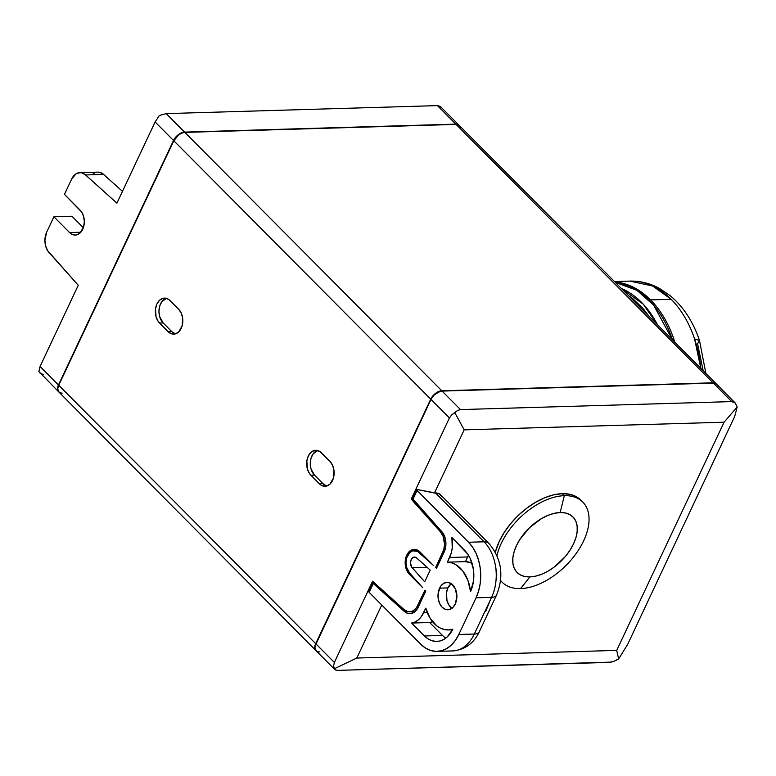 <?xml version="1.0" encoding="UTF-8"?>
<svg xmlns="http://www.w3.org/2000/svg" width="776" height="776" viewBox="0 0 776 776"><rect width="100%" height="100%" fill="white"/><g stroke="black" fill="none" stroke-linecap="round" stroke-linejoin="round"><path stroke-width="1.16" d="M97.98 172.126L99.939 172.369L103.596 174.416L122.453 191.381L103.596 174.416L85.544 174.949L81.887 172.903L79.938 172.66L76.135 173.766L71.683 178.994L64.447 194.378L80.151 210.17A13.716 9.457 88.3 0 1 82.722 229.269A13.716 9.457 88.3 0 1 75.282 235.079A13.716 9.457 88.3 0 1 69.597 232.577L80.801 232.247L69.597 232.577L71.237 233.906L74.855 235.079L76.698 234.876L80.112 232.955L83.604 226.931L84.332 221.713L83.624 216.446L81.577 211.926L64.447 194.378L71.683 178.994A14.957 10.311 88.3 0 1 79.812 172.66A14.957 10.311 88.3 0 1 85.544 174.949L103.596 174.416A14.957 10.311 -91.7 0 0 97.854 172.126L79.812 172.66M621.372 288.478A97.01 66.882 88.3 0 1 657.544 324.853L643.265 304.192L621.372 288.478M672.423 339.675A99.464 68.569 -91.7 0 0 615.3 282.377L636.902 290.321L653.605 305.104L672.501 339.888A99.464 68.569 -91.7 0 0 672.423 339.675L673.985 339.519A99.716 68.744 88.3 0 1 674.868 342.274L673.985 339.519L672.423 339.675M650.569 299.895A99.716 68.744 88.3 0 1 673.985 339.519A99.716 68.744 -91.7 0 0 650.569 299.895L671.153 299.284L650.569 299.895L634.525 287.828L614.805 281.872A99.716 68.744 88.3 0 1 650.569 299.895M694.568 338.918A99.716 68.744 -91.7 0 0 671.153 299.284A99.716 68.744 88.3 0 1 694.568 338.918L700.844 368.396A99.716 68.744 -91.7 0 0 694.568 338.918L699.486 340.451L694.568 338.918M581.719 501.092A56.842 33.164 135.2 0 0 580.758 500.045A56.842 33.164 135.2 0 0 562.309 493.672A56.842 33.164 135.2 0 0 495.33 552.153L499.298 541.338L504.352 532.249L510.792 523.47L518.378 515.322L526.807 508.135L535.76 502.169L544.898 497.668L553.86 494.797L562.309 493.672L564.307 495.68L562.309 493.672L569.914 494.331L576.393 496.747L580.817 500.103M520.589 588.586A56.842 33.164 -44.8 0 1 502.14 582.213A56.842 33.164 -44.8 0 1 500.588 580.448A56.842 33.164 135.2 0 0 520.589 588.586L529.872 576.908A39.392 22.989 -44.8 0 1 516.496 545.557A39.392 22.989 -44.8 0 1 560.165 512.529L564.307 495.68A56.842 33.164 135.2 0 0 496.98 555.567A56.842 33.164 -44.8 0 1 564.307 495.68L560.165 512.529L554.307 513.305L548.098 515.303L541.764 518.417L529.717 527.534L519.998 539.262L516.496 545.557L514.09 551.823L512.868 557.808L512.887 563.298L514.139 568.071L516.573 571.951L520.104 574.783L524.595 576.452L529.872 576.908L535.721 576.122L541.939 574.133L548.263 571.02L554.471 566.887L565.568 556.266L570.03 550.174L573.532 543.879L575.947 537.613L577.16 531.628L577.14 526.138L575.899 521.365L573.454 517.485L569.923 514.653L565.442 512.985L560.165 512.529A39.392 22.989 -44.8 0 1 573.532 543.879A39.392 22.989 -44.8 0 1 529.872 576.908L520.589 588.586A56.842 33.164 135.2 0 0 583.601 540.92A56.842 33.164 135.2 0 0 564.307 495.68A56.842 33.164 -44.8 0 1 582.757 502.053A56.842 33.164 -44.8 0 1 576.005 553.734A56.842 33.164 -44.8 0 1 520.589 588.586M406.76 555.141L407.856 555.112L406.76 555.141L405.877 557.478L405.334 565.374L406.731 570.37L409.34 574.24A13.716 9.457 88.3 0 1 406.76 555.141A13.716 9.457 88.3 0 1 414.209 549.33A13.716 9.457 88.3 0 1 419.884 551.833L416.479 549.66L412.784 549.524L409.369 551.455L406.76 555.141M414.238 550.572A12.464 8.594 88.3 0 0 406.401 559.079A12.464 8.594 88.3 0 0 409.447 572.833L422.765 587.752L409.34 574.24L410.669 574.201L409.34 574.24L422.765 587.752L409.447 572.833L406.556 567.13L406.013 562.484L406.692 557.905L409.757 552.59L412.735 550.814L417.556 551.426L433.318 565.335L419.884 551.833L433.318 565.335L419.021 552.483L420.495 552.444L419.021 552.483A12.464 8.594 88.3 0 0 414.238 550.572L418.177 550.456M373.014 582.912L368.881 591.69A1.494 0.64 25.2 0 0 369.153 592.36L373.305 583.533L372.994 582.96L374.313 582.815L373.498 582.708M413.191 498.357L417.09 490.49A1.494 0.64 -154.8 0 1 416.819 489.821A1.494 0.64 -154.8 0 1 417.313 489.598A1.494 0.64 -154.8 0 1 417.74 489.637L435.54 492.983L484.079 541.793A39.886 27.5 88.3 0 1 491.577 597.355L474.32 634.031A14.957 6.421 25.2 0 0 479.287 631.79C473.738 643.44 464.853 649.822 452.65 650.928A39.886 27.5 -91.7 0 0 474.32 634.031A39.886 27.5 88.3 0 1 452.864 650.928M452.107 608.335L449.042 605.261L446.995 600.74L446.472 592.806L447.888 587.917A13.716 9.457 -91.7 0 1 451.234 583.62L447.888 587.917L439.594 588.159A13.716 9.457 88.3 0 1 447.034 582.349A13.716 9.457 88.3 0 1 455.687 589.615A13.716 9.457 88.3 0 1 455.289 603.951L456.899 596.395L455.318 588.722L451.079 583.523L447.461 582.349L443.843 583.261L440.768 586.122L438.168 593.048L438.159 598.393L439.565 603.388L442.165 607.259L445.57 609.432L447.422 609.761L449.265 609.558L452.68 607.637L455.289 603.951A13.716 9.457 88.3 0 1 447.839 609.761A13.716 9.457 88.3 0 1 439.187 602.486A13.716 9.457 88.3 0 1 439.594 588.159L447.888 587.917A13.716 9.457 -91.7 0 0 451.952 608.238M485.621 611.537L489.181 602.933M62.128 393.19L59.665 392.646L58.151 390.949L57.831 388.349L58.743 385.245L173.795 140.757L178.625 134.937L181.797 133.094L184.853 132.395L456.113 124.412L459.557 125.77L460.343 127.439M316.598 651.045L314.775 648.144L315.686 643.653L430.738 399.155L435.559 393.335L438.741 391.502L441.796 390.794L713.057 382.81L716.5 384.168M440.196 391.395L434.279 394.809L431.097 399.145L315.434 645.273M58.743 385.245A9.972 5.82 135.2 0 0 58.898 392.064L315.842 650.463A9.972 5.82 -44.8 0 1 315.686 643.653L58.743 385.245L173.795 140.757L430.738 399.155L315.686 643.653L58.743 385.245M166.209 298.304A13.716 9.457 -91.7 0 0 159.109 308.974A13.716 9.457 -91.7 0 0 163.144 322.913L159.536 323.02A13.716 9.457 88.3 0 1 155.704 307.8A13.716 9.457 88.3 0 1 164.405 298.11A13.716 9.457 88.3 0 1 170.08 300.603L178.645 309.217A13.716 9.457 88.3 0 1 182.476 324.436A13.716 9.457 88.3 0 1 173.775 334.126A13.716 9.457 88.3 0 1 168.091 331.633L171.506 333.796L173.349 334.126L175.192 333.932L178.606 332.012L182.098 325.988L182.651 318.082L181.244 313.097L178.645 309.217L168.441 299.284L164.822 298.11L162.979 298.304L159.565 300.225L156.956 303.92L155.53 308.809L156.054 316.744L158.1 321.264L168.091 331.633L171.709 331.527A13.716 9.457 -91.7 0 0 175.57 333.825M317.52 450.478A13.716 9.457 -91.7 0 0 310.419 461.148A13.716 9.457 -91.7 0 0 314.455 475.077L310.846 475.184A13.716 9.457 88.3 0 1 307.015 459.974A13.716 9.457 88.3 0 1 315.716 450.274A13.716 9.457 88.3 0 1 321.39 452.777L329.955 461.39A13.716 9.457 88.3 0 1 333.787 476.6A13.716 9.457 88.3 0 1 325.086 486.3A13.716 9.457 88.3 0 1 319.402 483.797L321.041 485.126L324.659 486.3L326.502 486.106L329.916 484.175L333.408 478.152L333.961 470.256L332.555 465.26L329.955 461.39L319.751 451.448L316.133 450.274L314.29 450.478L310.875 452.398L308.266 456.084L306.84 460.973L307.364 468.908L309.411 473.428L319.402 483.797L323.02 483.69A13.716 9.457 -91.7 0 0 326.88 485.999M173.795 140.757L430.738 399.155A9.972 5.82 -44.8 0 1 441.796 390.794L184.853 132.395A9.972 5.82 135.2 0 0 173.795 140.757M441.796 390.794L184.853 132.395L456.113 124.412L713.057 382.81L441.796 390.794M716.287 383.936L459.353 125.537A9.972 5.82 135.2 0 0 456.113 124.412L713.057 382.81A9.972 5.82 -44.8 0 1 716.287 383.936A9.972 5.82 -44.8 0 1 716.432 384.081M310.846 475.184L314.455 475.077L323.02 483.69L319.402 483.797L310.846 475.184M326.424 485.863L323.02 483.69L314.455 475.077L310.982 468.811L310.264 463.534L310.992 458.315L313.058 453.941L317.898 450.371M159.536 323.02L163.144 322.913L171.709 331.527L168.091 331.633L159.536 323.02M166.588 298.197L161.748 301.777L159.681 306.151L158.954 311.37L159.672 316.637L163.144 322.913L171.709 331.527L175.114 333.69M412.667 498.648L441.816 531.657A14.957 10.311 88.3 0 1 444.182 552.027L436.548 568.245L445.114 549.563L445.938 544.073L445.288 538.495L441.816 531.657L412.939 499.317L417.09 490.49L468.558 542.249L472.72 547.352L476.125 553.521L478.656 560.505L480.208 568.032L480.722 575.831L480.189 583.591L478.608 591.011L476.057 597.811L458.8 634.487L455.366 640.404L451.186 645.215L446.423 648.726L441.263 650.812L435.889 651.384L430.525 650.424L425.364 647.97L420.621 644.119L369.153 592.36L373.305 583.533L404.286 611.401L407.943 613.447L409.903 613.69L413.695 612.584L416.916 609.5L425.781 591.128L424.957 590.206L416.566 607.559L413.346 610.644L411.493 611.459L407.594 611.507L403.937 609.461L372.577 581.253L334.369 662.442L315.977 643.934L431.019 399.446L449.42 417.944L411.212 499.133L440.448 531.87L443.067 536.129L444.57 544.296L443.756 549.777L435.666 567.45L436.548 568.245L435.666 567.45L436.946 567.411L435.666 567.45L442.824 552.24L444.105 552.202L442.824 552.24A14.957 10.311 88.3 0 0 440.448 531.87L441.961 531.822L440.448 531.87L411.212 499.133L449.42 417.944L451.593 414.976L457.578 410.446L460.478 409.582L442.077 391.085L713.338 383.101A9.972 5.82 -44.8 0 1 717.674 387.466M447.403 562.163L451.535 562.823L455.531 564.521L462.651 570.797L467.87 580.225L470.547 591.622L473.496 581.001L473.428 569.468L470.343 558.73L467.802 554.18L451.875 537.477L452.253 547.885L451.292 552.9L447.403 562.163A33.901 23.377 88.3 0 1 470.547 591.622A29.915 20.622 88.3 0 0 464.717 550.397L451.875 537.477A24.434 16.839 88.3 0 1 449.605 557.478L467.656 556.945L465.454 561.63L472.041 563.201A33.901 23.377 -91.7 0 0 465.454 561.63L447.403 562.163L449.605 557.478L467.656 556.945A24.434 16.839 -91.7 0 0 468.432 555.141L465.454 561.63L447.403 562.163M433.173 621.45L429.652 622.517L442.504 635.437L424.453 635.971L411.6 623.05A24.434 16.839 88.3 0 0 423.57 612.807L427.334 612.7L423.57 612.807L425.781 608.122A33.901 23.377 88.3 0 0 448.441 629.937A33.901 23.377 88.3 0 0 452.874 629.19A29.915 20.622 88.3 0 1 436.839 641.422A29.915 20.622 88.3 0 1 424.453 635.971L427.974 638.832L431.795 640.666L435.763 641.413L439.75 641.034L443.591 639.55L447.141 637.009L452.874 629.19L448.77 629.928L444.638 629.608L440.584 628.23L436.743 625.844L430.185 618.375L425.781 608.122L421.252 616.736L418.39 619.849L415.121 621.983L411.6 623.05L424.453 635.971L442.504 635.437A29.915 20.622 -91.7 0 0 445.773 638.134M424.705 581.816L430.214 570.098L416.023 557.459L413.705 557.168L411.183 559.593L410.485 562.765L411.552 566.955L424.705 581.816L412.134 567.741A5.985 4.122 88.3 0 1 410.669 561.135A5.985 4.122 88.3 0 1 414.433 557.052A5.985 4.122 88.3 0 1 416.731 557.973L430.214 570.098L424.705 581.816M488.996 543.539A14.957 8.73 135.2 0 0 484.079 541.793A14.957 8.73 -44.8 0 1 488.928 543.472C501.635 558.672 504.177 575.889 496.543 595.114A14.957 6.421 -154.8 0 1 491.577 597.355A14.957 6.421 25.2 0 0 496.553 595.085L479.287 631.79M479.296 631.761A14.957 6.421 -154.8 0 1 474.32 634.031L458.8 634.487L476.057 597.811L491.577 597.355L474.32 634.031L458.8 634.487A39.886 27.5 88.3 0 1 437.13 651.384A39.886 27.5 88.3 0 1 420.621 644.119L369.153 592.36L369.376 591.467M496.427 579.536L496.766 574.686L495.466 565.103M427.101 567.295L412.134 567.741L427.101 567.295M442.504 635.437L429.652 622.517L411.6 623.05L429.652 622.517A24.434 16.839 -91.7 0 0 432.562 621.721M415.053 611.595L409.68 611.75A14.957 10.311 88.3 0 0 417.798 605.416L419.079 605.377L417.798 605.416L424.957 590.206L425.781 591.128L418.148 607.356A14.957 10.311 88.3 0 1 410.029 613.69A14.957 10.311 88.3 0 1 404.286 611.401L406.993 611.313L404.286 611.401L372.994 582.96M488.928 543.472L440.399 494.661A14.957 8.73 135.2 0 0 435.54 492.983L484.079 541.793L468.558 542.249A39.886 27.5 88.3 0 1 476.057 597.811L491.577 597.355A39.886 27.5 -91.7 0 0 484.079 541.793L468.558 542.249L417.09 490.49L417.313 489.598A1.494 0.64 -154.8 0 1 417.74 489.637L434.463 493.012L464.184 429.855L454.852 412.735L457.578 410.446L460.478 409.582L442.077 391.085L713.338 383.101L731.739 401.599L460.478 409.582L731.739 401.599L735.289 403.035L716.578 384.217A9.972 5.82 135.2 0 0 713.338 383.101L731.739 401.599L735.231 402.986L737.2 406.944L734.707 416.392L737.2 406.944L724.095 422.202L737.2 406.944L735.231 402.986M734.707 416.392L627.677 644.352L734.707 416.392M627.677 644.352L619.345 657.854L627.677 644.352M611.187 662.112L337.754 670.377L609.024 662.394L613.632 661.404L611.187 662.112M616.173 660.308L613.632 661.404L618.627 658.931L616.716 650.395L724.095 422.202L464.184 429.855L724.095 422.202L616.716 650.395L618.627 658.931L616.173 660.308M619.345 657.854L618.627 658.931L619.345 657.854M319.363 651.869A9.972 5.82 -44.8 0 1 315.328 645.651A9.972 5.82 -44.8 0 1 315.977 643.934L316.045 643.634A9.477 5.529 135.2 0 0 315.434 645.263A9.477 5.529 135.2 0 0 315.386 645.457M440.021 391.434A9.477 5.529 135.2 0 0 439.827 391.482A9.477 5.529 135.2 0 0 431.097 399.145L316.045 643.634L431.019 399.446A9.972 5.82 -44.8 0 1 440.215 391.376A9.972 5.82 -44.8 0 1 442.077 391.085A9.972 5.82 135.2 0 0 431.019 399.446L449.42 417.944L451.593 414.976L454.852 412.735L464.184 429.855L434.463 493.012L439.245 493.788L441.515 496.339M409.68 611.75A14.957 10.311 88.3 0 1 403.937 609.461L372.577 581.253L334.369 662.442L315.977 643.934A9.972 5.82 135.2 0 0 316.123 650.754L334.834 669.572M334.388 668.747L356.805 658.038L616.716 650.395L356.805 658.038L381.753 605.028L356.805 658.038L334.388 668.747L333.612 665.701L334.369 662.442L333.612 665.701L334.388 668.747L335.445 669.998L334.388 668.747L335.445 669.998L337.754 670.377L335.445 669.998M413.152 499.56L411.212 499.133L413.152 499.56M703.202 370.773L697.585 343.787L699.486 340.451L705.918 373.508M614.495 281.562L629.87 281.106L652.732 286.034L671.153 299.284A99.716 68.744 -91.7 0 0 629.87 281.106C640.181 280.873 650.007 283.288 659.367 288.362L670.047 295.559C683.355 306.685 693.162 321.652 699.486 340.451M628.259 295.404L648.862 316.123L642.926 308.353L632.488 298.391L628.259 295.404M53.903 216.785L69.597 232.577L53.903 216.785L71.945 216.252L53.903 216.785L46.667 232.169L53.903 216.785M83.352 227.727L71.945 216.252L83.352 227.727M49.033 252.54A14.957 10.311 88.3 0 1 46.667 232.169L44.911 240.114L45.561 245.701L47.588 250.58L78.269 285.277L49.033 252.54M440.361 106.428L437.431 105.623L455.822 124.131L184.562 132.114L166.171 113.606L159.332 115.537L155.113 121.968L116.904 203.157L85.544 174.949L116.904 203.157L155.113 121.968L173.514 140.475L58.462 384.964L40.061 366.456L38.858 371.549L58.607 391.783A9.972 5.82 -44.8 0 1 58.462 384.964L40.061 366.456L38.858 371.549L39.915 372.975M459.062 125.246A9.972 5.82 -44.8 0 1 459.198 125.392A9.972 5.82 135.2 0 0 455.822 124.131L455.822 124.131A9.972 5.82 -44.8 0 1 459.062 125.246L440.351 106.428L437.431 105.623L166.171 113.606L437.431 105.623L455.822 124.131L184.562 132.114A9.972 5.82 135.2 0 0 173.514 140.475L173.514 140.475A9.972 5.82 -44.8 0 1 184.562 132.114L166.171 113.606L159.332 115.537L155.113 121.968L173.514 140.475L58.462 384.964A9.972 5.82 135.2 0 0 58.753 391.919A9.972 5.82 -44.8 0 1 58.607 391.783M40.061 366.456L78.269 285.277L40.061 366.456M92.47 174.551L94.187 173.232M40.818 373.702L43.446 374.401M440.652 108.708L440.826 107.398M500.142 580.205L502.14 582.213M412.686 498.599L416.819 489.821M448.46 629.937L452.553 629.821M437.13 651.384L452.65 650.928M580.758 500.045L582.757 502.053"/></g></svg>
